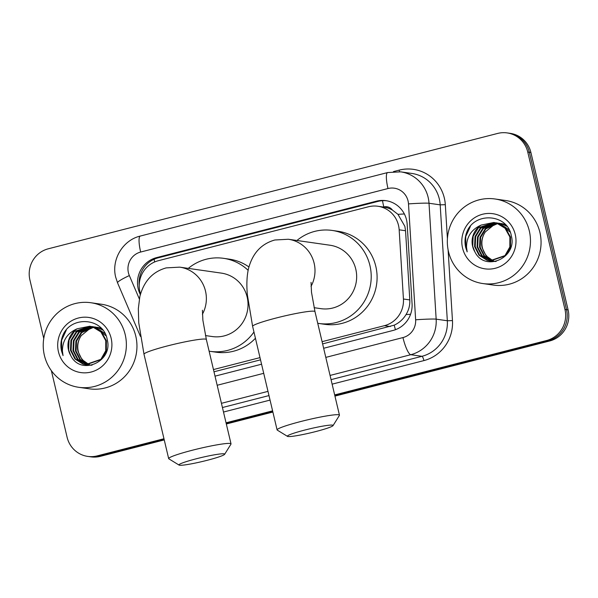<?xml version="1.0" encoding="UTF-8"?>
<svg xmlns="http://www.w3.org/2000/svg" width="598" height="598" viewBox="0 0 598 598"><rect width="100%" height="100%" fill="white"/><g stroke="black" fill="none" stroke-linecap="round" stroke-linejoin="round"><path stroke-width="0.9" d="M322.606 343.895L394.217 325.155C399.187 322.853 403.127 319.325 406.042 314.555C408.8 310.056 410.056 305.174 409.802 299.927L405.541 230.731L404.846 226.313L397.976 214.346L392.438 210.085A8.544 8.312 -81.8 0 0 383.796 206.938A25.632 5.509 -104.4 0 1 382.503 200.689M322.083 341.675L384.409 325.678A25.632 24.937 -81.8 0 0 403.433 299.007L399.165 229.819A25.632 24.937 -81.8 0 0 398.515 225.409A25.632 24.937 -81.8 0 0 377.906 206.258A25.632 24.937 -81.8 0 0 368.398 206.781L158.291 260.721A25.632 24.937 -81.8 0 0 140.523 293.962M377.906 206.258L383.789 207.102A25.632 24.937 98.2 0 1 392.438 210.085M213.987 371.784L260.534 359.839M213.464 369.564L260.01 357.611M323.645 348.275L393.043 330.455A25.632 24.937 -81.8 0 0 412.067 303.791L407.163 224.22A25.632 24.937 -81.8 0 0 406.513 219.81A25.632 24.937 -81.8 0 0 385.904 200.659A25.632 24.937 -81.8 0 0 376.389 201.182L156.564 257.618A25.632 24.937 -81.8 0 0 139.581 292.915L140.328 294.665M139.214 285.732A25.632 24.937 98.2 0 1 158.134 257.843L377.958 201.406A25.632 24.937 98.2 0 1 386.682 200.786M43.751 338.483L29.9 279.871A25.632 24.937 98.2 0 1 48.274 248.798L497.641 133.436A25.632 24.937 98.2 0 1 507.149 132.913A25.632 24.937 98.2 0 1 527.757 152.056L564.961 309.443A25.632 24.937 98.2 0 1 546.594 340.516L334.671 394.919M163.972 438.745L97.227 455.878A25.632 24.937 98.2 0 1 87.712 456.401A25.632 24.937 98.2 0 1 67.103 437.258L51.361 370.663M272.591 410.856L226.044 422.808M507.149 132.913L510.288 133.361A25.632 24.937 98.2 0 1 530.897 152.505L568.1 309.891L566.53 309.667A25.632 24.937 98.2 0 1 548.157 340.74L334.813 395.51L548.157 340.74A25.632 24.937 98.2 0 0 566.53 309.667L529.327 152.281L566.53 309.667L564.961 309.443M508.719 133.137A25.632 24.937 98.2 0 1 529.327 152.281A25.632 24.937 98.2 0 0 508.719 133.137M164.248 439.926L100.359 456.334L98.79 456.11A25.632 24.937 98.2 0 1 89.281 456.625A25.632 24.937 98.2 0 0 98.79 456.11L164.106 439.336L98.79 456.11L97.227 455.878M272.733 411.446L226.186 423.399L272.733 411.446M215.018 376.157L261.565 364.212M568.1 309.891A25.632 24.937 98.2 0 1 549.726 340.965L334.947 396.108M272.875 412.044L226.328 423.989M100.359 456.334A25.632 24.937 98.2 0 1 90.851 456.85L87.712 456.401M448.493 251.638A42.72 41.554 98.2 0 1 494.965 198.977A42.72 41.554 98.2 0 1 529.312 230.895A42.72 41.554 98.2 0 1 482.84 283.557A42.72 41.554 98.2 0 1 448.493 251.638M494.965 198.977L505.549 200.494A42.72 41.554 98.2 0 1 539.897 232.413A42.72 41.554 98.2 0 1 493.425 285.074L482.84 283.557M495.428 222.762L480.927 228.115L475.649 236.651L475.208 246.615L479.663 255.316L487.759 260.422L489.956 260.922M490.27 260.967L505.609 255.667L510.468 247.071L510.498 237.055L505.624 228.294L497.117 223.129L493.881 222.471L481.24 225.05A19.308 18.785 98.2 0 0 472.599 246.234A19.308 18.785 98.2 0 0 474.887 251.848C484.799 272.546 517.405 257.82 511.35 236.001C507.874 213.508 474.102 211.453 466.649 232.48C464.848 237.406 464.526 242.399 465.693 247.467L467.165 251.855L466.537 247.318C466.545 236.786 471.448 229.363 481.24 225.05M495.114 222.695L480.299 228.025L475.029 236.561L474.588 246.526L479.035 255.226L487.138 260.332L489.65 260.877L504.989 255.585L509.847 246.981L509.87 236.965L505.004 228.204L496.49 223.039L493.881 222.471M496.646 223.084L483.416 228.473L478.138 237.01L477.697 246.967L482.152 255.667L491.212 261.034M492.759 261.326L495.57 261.498M496.34 222.994L482.788 228.384L477.518 236.92L477.077 246.877L481.525 255.585L490.898 261.012M492.139 261.236L496.258 261.333M497.857 223.495L485.905 228.825L480.628 237.369L480.187 247.325L484.537 255.922L492.475 261.057M497.558 223.383L485.277 228.742L480.007 237.279L479.566 247.236L484.014 255.937L492.161 261.057M493.754 260.982L489.508 258.575A19.308 18.785 98.2 0 1 482.399 247.639A19.308 18.785 98.2 0 1 485.352 231.882C482.018 236.808 480.919 242.048 482.055 247.594L486.069 255.794L493.432 261.012M494.187 222.523L478.437 227.756L473.16 236.3L472.719 246.256L474.887 251.848M509.19 229.864L499.607 223.488L496.37 222.83L498.979 223.398L510.221 232.144M506.431 225.708L502.096 223.839L498.859 223.189L501.468 223.749L506.932 226.336M505.258 224.407L501.348 223.547L505.452 224.609M515.252 234.506A27.852 27.097 98.2 0 1 495.286 268.27A27.852 27.097 98.2 0 1 462.553 248.028A27.852 27.097 98.2 0 1 482.519 214.263A27.852 27.097 98.2 0 1 515.252 234.506M485.352 231.882L495.137 223.891M470.387 226.395L465.737 236.561L465.76 247.482L467.165 251.855M304.845 430.044A23.494 2.041 166.7 0 0 287.496 436.376A23.494 2.041 166.7 0 0 315.624 431.592A23.494 2.041 166.7 0 0 333.056 425.604A23.494 2.041 166.7 0 0 304.845 430.044M287.496 436.376L277.27 430.112A32.038 2.781 -13.3 0 1 277.098 429.902A32.038 2.781 -13.3 0 1 300.929 421.478A32.038 2.781 -13.3 0 1 339.455 415.161A32.038 2.781 -13.3 0 1 339.395 415.423L333.056 425.604M314.092 307.686L320.932 308.665A32.038 31.171 -81.8 0 0 355.788 269.167A32.038 31.171 -81.8 0 0 330.029 245.232L288.356 239.26L274.848 239.992C261.251 243.79 252.453 253.38 248.454 268.756C246.817 276.186 246.458 284.917 247.378 294.941L252.618 326.366L277.098 429.902M296.922 240.493A46.988 45.71 98.2 0 1 332.144 230.432A46.988 45.71 98.2 0 1 369.93 265.534A46.988 45.71 98.2 0 1 318.816 323.466A46.988 45.71 98.2 0 1 317.74 323.301M332.144 230.432L338.027 231.276A46.988 45.71 98.2 0 1 375.813 266.379A46.988 45.71 98.2 0 1 324.692 324.31L318.816 323.466M196.413 458.756A23.494 2.041 166.7 0 0 179.071 465.087A23.494 2.041 166.7 0 0 207.192 460.303A23.494 2.041 166.7 0 0 224.624 454.323A23.494 2.041 166.7 0 0 196.413 458.756M179.071 465.087L168.845 458.823A32.038 2.781 -13.3 0 1 168.666 458.621A32.038 2.781 -13.3 0 1 192.496 450.197A32.038 2.781 -13.3 0 1 231.03 443.88A32.038 2.781 -13.3 0 1 230.963 444.142L224.624 454.323M205.465 335.568L212.312 336.554A32.038 31.171 -81.8 0 0 247.161 297.057A32.038 31.171 -81.8 0 0 221.402 273.122L179.729 267.149L166.222 267.882C152.625 271.679 143.826 281.262 139.835 296.645L138.34 308.613L138.751 322.83L143.998 354.248L168.666 458.621M188.303 268.375A46.988 45.71 98.2 0 1 223.525 258.321A46.988 45.71 98.2 0 1 248.125 270.311M223.525 258.321L229.4 259.166A46.988 45.71 98.2 0 1 248.903 266.955M253.956 332.01A46.988 45.71 98.2 0 1 210.19 351.355A46.988 45.71 98.2 0 1 209.113 351.183M255.436 338.259A46.988 45.71 98.2 0 1 216.072 352.192L210.19 351.355M44.387 355.391A42.72 41.554 98.2 0 1 90.859 302.73A42.72 41.554 98.2 0 1 125.206 334.641A42.72 41.554 98.2 0 1 78.734 387.302A42.72 41.554 98.2 0 1 44.387 355.391M90.859 302.73L101.436 304.24A42.72 41.554 98.2 0 1 135.791 336.158A42.72 41.554 98.2 0 1 89.319 388.82L78.734 387.302M91.315 326.508L76.813 331.86L71.543 340.397L71.102 350.361L75.55 359.062L83.653 364.167L85.85 364.668M86.164 364.713L101.503 359.42L106.362 350.817L106.384 340.8L101.518 332.04L93.004 326.874L89.775 326.224L77.135 328.795A19.308 18.785 98.2 0 0 68.486 349.987A19.308 18.785 98.2 0 0 70.781 355.593C80.693 376.291 113.299 361.566 107.244 339.754C103.768 317.254 69.996 315.198 62.536 336.226C60.734 341.152 60.42 346.152 61.587 351.22L63.052 355.608L62.431 351.063C62.439 340.531 67.342 333.108 77.135 328.795M91.008 326.441L76.193 331.77L70.923 340.307L70.482 350.271L74.929 358.972L83.025 364.077L85.536 364.631L100.883 359.331L105.741 350.727L105.764 340.711L100.898 331.95L92.384 326.785L89.775 326.224M92.541 326.829L79.302 332.219L74.032 340.755L73.591 350.712L78.039 359.42L87.106 364.78M88.654 365.072L91.464 365.243M92.234 326.74L78.682 332.129L73.412 340.666L72.971 350.622L77.419 359.331L86.785 364.758M88.026 364.982L92.152 365.086M93.751 327.241L81.791 332.578L76.522 341.114L76.081 351.071L80.431 359.667L88.369 364.802M93.452 327.128L81.171 332.488L75.901 341.024L75.46 350.981L79.908 359.682L88.048 364.802M89.648 364.728L85.402 362.321A19.308 18.785 98.2 0 1 78.286 351.385A19.308 18.785 98.2 0 1 81.246 335.627C77.912 340.554 76.813 345.794 77.949 351.34L81.963 359.54L89.326 364.758M90.081 326.269L74.324 331.501L69.054 340.045L68.613 350.002L70.781 355.593M105.084 333.609L95.493 327.233L92.264 326.575M106.108 335.889L94.873 327.143L92.256 326.575M102.325 329.461L97.982 327.584L94.753 326.934L97.362 327.502L102.826 330.081M101.152 328.153L97.242 327.293L101.346 328.354M111.146 338.251A27.852 27.097 98.2 0 1 91.18 372.016A27.852 27.097 98.2 0 1 58.447 351.781A27.852 27.097 98.2 0 1 78.413 318.009A27.852 27.097 98.2 0 1 111.146 338.251M81.246 335.627L91.031 327.637M66.281 330.141L61.631 340.307L61.654 351.228L63.052 355.608M405.541 230.731L399.165 229.819M383.796 206.938L383.378 207.043M395.442 329.707A25.632 5.509 -104.4 0 1 394.217 325.155M406.042 314.555A25.632 1.233 -3.5 0 1 410.572 314.294M397.976 214.346A25.632 1.233 -3.5 0 1 404.368 213.964M154.635 261.969A25.632 5.509 -104.4 0 1 154.127 259.255M409.802 299.927L403.433 299.007M390.3 326.523L384.409 325.678M377.958 201.406L376.389 201.182M325.798 357.387L402.955 337.571A17.088 16.624 -81.8 0 0 415.64 319.795L408.494 203.903A17.088 16.624 -81.8 0 0 408.06 200.958A17.088 16.624 -81.8 0 0 387.982 188.542L140.665 252.035A17.088 16.624 -81.8 0 0 128.421 272.755A17.088 16.624 -81.8 0 0 129.347 275.566L139.349 298.985M400.667 171.843A34.176 33.241 98.2 0 1 428.146 197.37A34.176 33.241 98.2 0 1 429.013 203.253L440.188 204.852A34.176 33.241 -81.8 0 0 439.321 198.97A34.176 33.241 -81.8 0 0 411.835 173.442L400.667 171.843L387.654 172.553A17.088 3.67 75.6 0 0 387.982 188.542M387.654 172.553L140.336 236.046C122.799 240.097 111.116 259.764 115.713 277.248L117.552 282.839A17.088 2.1 -23.1 0 1 129.347 275.566M393.477 171.596L399.158 170.138A4.268 0.919 -104.4 0 1 399.457 171.693M399.158 170.138A38.444 37.397 98.2 0 1 444.336 198.073A38.444 37.397 98.2 0 1 445.316 204.688L447.416 238.744M448.096 249.792L452.462 320.588A38.444 37.397 98.2 0 1 423.922 360.587L332.129 384.155M270.049 400.092L223.503 412.037M546.594 340.516L549.726 340.965M527.757 152.056L530.897 152.505M408.494 203.903A17.088 0.822 -3.5 0 1 429.013 203.253L436.159 319.153L447.326 320.752L440.188 204.852L445.316 204.688M415.64 319.795A17.088 0.822 -3.5 0 1 436.159 319.153A34.176 33.241 98.2 0 1 410.789 354.704L421.964 356.303A34.176 33.241 -81.8 0 0 447.326 320.752L452.462 320.588M402.955 337.571A17.088 3.67 75.6 0 0 410.789 354.704L330.066 375.432M267.986 391.369L221.439 403.314M222.434 407.53L268.98 395.577M331.06 379.64L421.964 356.303A4.268 0.919 -104.4 0 1 423.922 360.587M217.171 385.269L263.718 373.324M140.336 236.046A17.088 3.67 75.6 0 0 140.665 252.035M140.231 293.005L139.581 292.915M158.134 257.843L156.564 257.618M311.02 286.405A32.038 31.171 -81.8 0 0 314.122 263.195A32.038 31.171 -81.8 0 0 288.356 239.26M311.05 282.361L311.506 292.332L314.982 311.618A32.038 2.781 166.7 0 0 276.448 317.942A32.038 2.781 166.7 0 0 252.618 326.366M202.401 314.286A32.038 31.171 -81.8 0 0 205.495 291.084A32.038 31.171 -81.8 0 0 179.729 267.149M202.43 310.25L202.879 320.222L206.355 339.507A32.038 2.781 166.7 0 0 167.829 345.823A32.038 2.781 166.7 0 0 143.998 354.248M117.552 282.839L140.44 336.412M314.982 311.618L339.455 415.161M206.355 339.507L231.03 443.88"/></g></svg>
